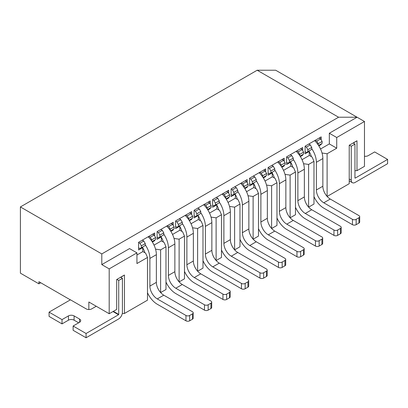 <?xml version="1.0" encoding="UTF-8"?>
<svg xmlns="http://www.w3.org/2000/svg" width="408" height="408" viewBox="0 0 408 408"><rect width="100%" height="100%" fill="white"/><g stroke="black" fill="none" stroke-linecap="round" stroke-linejoin="round"><path stroke-width="0.61" d="M142.586 247.039L142.861 251.578L145.636 253.184L147.487 257.453L136.94 263.543L136.94 252.863L109.196 268.882L109.196 313.737L116.688 309.412L116.688 279.511L124.455 275.023L124.455 313.471L147.487 300.176L147.487 257.453M142.861 247.523L138.608 249.976L138.608 242.286L154.703 232.999L154.703 235.987M154.703 240.047L154.703 240.684L152.368 242.031M173.201 225.308L173.201 222.314L157.106 231.606L157.106 239.297L161.359 236.839L161.359 240.899L154.04 245.126M173.201 229.367L173.201 230.005L170.865 231.351M191.699 214.628L191.699 211.635L175.603 220.927L175.603 228.618L179.857 226.16L179.857 230.219L172.538 234.447M191.699 218.683L191.699 219.326L189.368 220.672M210.196 203.944L210.196 200.955L194.101 210.248L194.101 217.938L198.359 215.48L198.359 219.54L191.036 223.768M210.196 208.004L210.196 208.646L207.866 209.993M228.694 193.264L228.694 190.276L212.604 199.568L212.604 207.259L216.857 204.801L216.857 208.86L209.534 213.088M228.694 197.324L228.694 197.967L226.364 199.313M247.197 182.585L247.197 179.596L231.101 188.889L231.101 196.579L235.355 194.121L235.355 198.181L228.036 202.404M247.197 186.645L247.197 187.287L244.861 188.634M253.577 182.957L253.852 187.501L246.534 191.724M253.852 183.442L249.599 185.895L249.599 178.209L265.695 168.917L265.695 171.906M265.695 175.965L265.695 176.603L263.359 177.949M272.075 172.278L272.355 176.817L265.032 181.045M272.355 172.763L268.097 175.216L268.097 167.525L284.192 158.238L284.192 161.226M284.192 165.286L284.192 165.923L281.862 167.27M290.572 161.599L290.853 166.138L283.529 170.365M290.853 162.078L286.595 164.536L286.595 156.845L302.69 147.553L302.69 150.547M302.69 154.606L302.69 155.244L300.359 156.59M309.075 150.919L309.351 155.458L302.027 159.686M309.351 151.399L305.097 153.857L305.097 146.166L321.188 136.874L321.188 139.868M321.188 143.922L321.188 144.565L318.857 145.911M136.94 252.863L129.545 248.589L101.796 264.608L101.796 253.929L338.579 117.224L357.077 117.224L329.327 133.243L329.327 143.922L320.53 149.007M142.861 251.578L136.94 255M155.54 249.135L160.619 249.869L160.619 292.551M160.645 292.577L165.985 289.496L165.985 246.774L160.619 249.869M165.985 246.774L164.133 242.5L161.359 240.899M161.359 236.839L161.084 236.359M174.037 238.456L179.117 239.19L179.117 281.872M179.143 281.897L184.482 278.817L184.482 236.094L179.117 239.19M184.482 236.094L182.636 231.821L179.857 230.219M179.857 226.16L179.581 225.68M192.535 227.776L197.62 228.511L197.62 271.192M197.64 271.218L202.985 268.132L202.985 225.415L197.62 228.511M202.985 225.415L201.134 221.141L198.359 219.54M198.359 215.48L198.079 215.001M211.033 217.097L216.118 217.831L216.118 260.513M216.143 260.539L221.483 257.453L221.483 214.736L216.118 217.831M221.483 214.736L219.631 210.462L216.857 208.86M216.857 204.801L216.577 204.321M221.86 250.828L221.483 251.048M234.641 249.859L239.981 246.774L239.981 204.051L234.615 207.152L234.615 249.829M229.531 206.417L234.615 207.152M239.981 204.051L238.129 199.782L235.355 198.181M235.355 194.121L235.079 193.642M124.455 313.471L122.303 313.471M40.749 282.764L38.898 283.835L38.898 281.699L70.344 299.855M248.033 195.738L253.113 196.472L253.113 239.149M253.139 239.18L258.478 236.094L258.478 193.372L253.113 196.472M258.478 193.372L256.627 189.103L253.852 187.501M266.531 185.059L271.611 185.788L271.611 228.47M271.636 228.495L276.976 225.415L276.976 182.692L271.611 185.788M276.976 182.692L275.13 178.418L272.355 176.817M285.029 174.374L290.114 175.109L290.114 217.79M290.134 217.816L295.479 214.736L295.479 172.013L290.114 175.109M295.479 172.013L293.627 167.739L290.853 166.138M303.526 163.695L308.611 164.429L308.611 207.111M308.637 207.136L313.976 204.056L313.976 161.333L308.611 164.429M313.976 161.333L312.125 157.06L309.351 155.458M322.029 153.015L327.109 153.75L327.109 196.432M329.327 143.922L336.728 148.196L327.109 153.75M38.898 283.835L20.4 273.156L20.4 206.938L257.183 70.232L275.68 70.232L364.477 121.497L364.477 166.352L356.985 170.677L354.95 170.677M88.847 309.529L88.847 301.991L109.196 313.737M101.796 264.608L109.196 268.882M20.4 206.938L101.796 253.929M257.183 70.232L338.579 117.224M327.134 196.457L349.217 183.707L349.217 145.258L356.985 140.775L356.985 170.677M364.477 121.497L336.728 137.516L336.728 148.196M329.327 133.243L336.728 137.516M353.287 143.121L356.985 140.775M124.455 275.023L120.758 277.374M321.188 136.874L319.342 138.159M320.637 144.243L321.188 144.565M302.69 147.553L300.839 148.838M302.134 154.923L302.69 155.244M284.192 158.238L282.341 159.518M283.637 165.602L284.192 165.923M265.695 168.917L263.843 170.197M265.139 176.287L265.695 176.603M247.197 179.596L245.346 180.877M246.641 186.966L247.197 187.287M228.694 190.276L226.848 191.556M228.138 197.645L228.694 197.967M210.196 200.955L208.345 202.235M209.641 208.325L210.196 208.646M191.699 211.635L189.847 212.92M191.143 219.004L191.699 219.326M173.201 222.314L171.35 223.599M172.645 229.684L173.201 230.005M154.703 232.999L152.852 234.279M154.148 240.368L154.703 240.684M319.153 138.052L320.637 138.904L322.116 141.469L318.23 143.708L316.751 141.148L315.272 140.291M318.561 145.442L322.116 143.392L322.116 141.469M305.097 151.72L306.393 152.47L311.753 149.369L311.753 148.68A17.003 9.818 -120 0 1 316.379 162.292L322.856 158.554A17.003 9.818 -120 0 0 318.23 144.942L318.23 143.708M322.856 158.554L322.856 186.237A10.465 6.043 -120 0 0 330.256 199.053L358.928 215.608A2.616 1.51 -0 0 1 359.693 216.679L359.693 222.018A2.616 1.51 -0 0 1 358.928 223.084L356.153 224.686A2.616 1.51 -0 0 1 352.451 224.686L323.779 208.136A17.003 9.818 60 0 1 313.976 196.625M307.872 151.613L307.872 149.69L306.393 147.13L305.097 146.38M311.753 149.369L310.274 150.226M311.355 156.616A10.465 6.043 -120 0 0 309.351 151.929M316.379 162.292L316.379 189.975A10.465 6.043 -120 0 0 323.779 202.791L352.451 219.346A2.616 1.51 -0 0 0 356.153 219.346L358.928 217.744A2.616 1.51 -0 0 0 359.693 216.679M314.65 140.653A17.003 9.818 60 0 1 318.23 144.942M306.393 147.13L310.274 144.886L311.753 147.446L307.872 149.69M308.795 144.029L310.274 144.886M316.751 141.148L320.637 138.904M311.753 148.68L311.753 147.446M364.477 156.254A4.003 2.31 0 0 0 368.23 155.642L374.651 151.934L387.6 159.411L387.6 163.684L355.133 182.427A5.493 3.172 120 0 1 352.39 182.697A5.493 3.172 120 0 1 351.252 180.183L351.252 146.222L354.95 144.085L353.099 143.014M387.6 159.411L355.133 178.153M354.95 178.046L354.95 144.085M351.252 146.222L349.401 145.151M96.247 306.265L91.749 308.856A3.978 2.295 180 0 1 86.124 308.856L70.441 299.804L49.072 312.135L49.072 316.409L62.021 323.886L68.442 320.178A4.003 2.31 180 0 1 74.103 320.178L78.673 322.815M49.072 312.135L62.021 319.612L62.021 323.886M62.021 319.612L68.442 315.909A4.003 2.31 180 0 1 74.103 315.909L79.54 319.046A4.003 2.31 180 0 1 80.713 320.683A4.003 2.31 180 0 1 79.54 322.315L73.124 326.023L73.124 330.291L86.073 337.768L118.534 319.025A5.493 3.172 120 0 0 122.42 312.298L122.42 278.332L118.723 280.469L118.723 314.435L118.534 314.752L112.985 311.549M73.124 326.023L86.073 333.499L86.073 337.768M86.073 333.499L118.534 314.752M120.569 277.267L122.42 278.332M116.872 279.404L118.723 280.469M300.655 148.731L302.134 149.583L303.613 152.148L299.732 154.392L298.253 151.827L296.769 150.97M300.064 156.121L303.613 154.071L303.613 152.148M286.595 162.399L287.89 163.149L293.255 160.053L293.255 159.36A17.003 9.818 -120 0 1 297.881 172.972L304.358 169.238A17.003 9.818 -120 0 0 299.732 155.621L299.732 154.392M304.358 169.238L304.358 196.921A10.465 6.043 -120 0 0 311.753 209.738L340.43 226.292A2.616 1.51 -0 0 1 341.195 227.358L341.195 232.698A2.616 1.51 -0 0 1 340.43 233.764L337.656 235.37A2.616 1.51 -0 0 1 333.953 235.37L305.281 218.816A17.003 9.818 60 0 1 295.479 207.305M289.374 162.292L289.374 160.369L287.89 157.809L286.595 157.06M293.255 160.053L291.776 160.905M292.852 167.295A10.465 6.043 -120 0 0 290.853 162.614M297.881 172.972L297.881 200.66A10.465 6.043 -120 0 0 305.281 213.476L333.953 230.03A2.616 1.51 -0 0 0 337.656 230.03L340.43 228.424A2.616 1.51 -0 0 0 341.195 227.358M296.147 151.332A17.003 9.818 60 0 1 299.732 155.621M287.89 157.809L291.776 155.565L293.255 158.131L289.374 160.369M290.297 154.709L291.776 155.565M298.253 151.827L302.134 149.583M293.255 159.36L293.255 158.131M282.158 159.411L283.637 160.262L285.115 162.828L281.234 165.072L279.75 162.506L278.271 161.655M281.561 166.801L285.115 164.75L285.115 162.828M268.097 173.079L269.392 173.828L274.757 170.733L274.757 170.039A17.003 9.818 -120 0 1 279.383 183.656L285.855 179.918A17.003 9.818 -120 0 0 281.234 166.301L281.234 165.072M285.855 179.918L285.855 207.601A10.465 6.043 -120 0 0 293.255 220.417L321.927 236.971A2.616 1.51 -0 0 1 322.697 238.037L322.697 243.377A2.616 1.51 -0 0 1 321.927 244.448L319.153 246.049A2.616 1.51 -0 0 1 315.455 246.049L286.783 229.495A17.003 9.818 60 0 1 276.976 217.989M270.871 172.972L270.871 171.049L269.392 168.489L268.097 167.739M274.757 170.733L273.278 171.584M274.355 177.975A10.465 6.043 -120 0 0 272.355 173.293M279.383 183.656L279.383 211.339A10.465 6.043 -120 0 0 286.783 224.155L315.455 240.71A2.616 1.51 -0 0 0 319.153 240.71L321.927 239.108A2.616 1.51 -0 0 0 322.697 238.037M277.649 162.012A17.003 9.818 60 0 1 281.234 166.301M269.392 168.489L273.278 166.245L274.757 168.81L270.871 171.049M271.799 165.393L273.278 166.245M279.75 162.506L283.637 160.262M274.757 170.039L274.757 168.81M263.66 170.09L265.139 170.947L266.618 173.507L262.732 175.751L261.253 173.186L259.774 172.334M263.063 177.48L266.618 175.43L266.618 173.507M249.599 183.763L250.894 184.508L256.26 181.412L256.26 180.719A17.003 9.818 -120 0 1 260.885 194.335L267.357 190.597A17.003 9.818 -120 0 0 262.732 176.98L262.732 175.751M267.357 190.597L267.357 218.28A10.465 6.043 -120 0 0 274.757 231.096L303.43 247.651A2.616 1.51 -0 0 1 304.195 248.717L304.195 254.056A2.616 1.51 -0 0 1 303.43 255.127L300.655 256.729A2.616 1.51 -0 0 1 296.958 256.729L268.285 240.174A17.003 9.818 60 0 1 258.478 228.669M252.374 183.656L252.374 181.733L250.894 179.168L249.599 178.418M256.26 181.412L254.781 182.264M255.857 188.654A10.465 6.043 -120 0 0 253.852 183.972M260.885 194.335L260.885 222.018A10.465 6.043 -120 0 0 268.285 234.835L296.958 251.389A2.616 1.51 -0 0 0 300.655 251.389L303.43 249.788A2.616 1.51 -0 0 0 304.195 248.717M259.151 172.691A17.003 9.818 60 0 1 262.732 176.98M250.894 179.168L254.781 176.924L256.26 179.489L252.374 181.733M253.297 176.072L254.781 176.924M261.253 173.186L265.139 170.947M256.26 180.719L256.26 179.489M245.162 180.769L246.641 181.626L248.12 184.186L244.234 186.43L242.755 183.865L241.276 183.014M244.565 188.165L248.12 186.109L248.12 184.186M231.101 194.443L232.397 195.187L237.762 192.091L237.762 191.398A17.003 9.818 -120 0 1 242.383 205.015L248.86 201.277A17.003 9.818 -120 0 0 244.234 187.665L244.234 186.43M248.86 201.277L248.86 228.959A10.465 6.043 -120 0 0 256.26 241.776L284.932 258.33A2.616 1.51 -0 0 1 285.697 259.396L285.697 264.741A2.616 1.51 -0 0 1 284.932 265.807L282.158 267.408A2.616 1.51 -0 0 1 278.455 267.408L249.783 250.854A17.003 9.818 60 0 1 239.981 239.348M233.876 194.335L233.876 192.413L232.397 189.847L231.101 189.103M237.762 192.091L236.278 192.948M237.359 199.334A10.465 6.043 -120 0 0 235.355 194.652M242.383 205.015L242.383 232.698A10.465 6.043 -120 0 0 249.783 245.514L278.455 262.069A2.616 1.51 -0 0 0 282.158 262.069L284.932 260.467A2.616 1.51 -0 0 0 285.697 259.396M240.654 183.371A17.003 9.818 60 0 1 244.234 187.665M232.397 189.847L236.278 187.604L237.762 190.169L233.876 192.413M234.799 186.752L236.278 187.604M242.755 183.865L246.641 181.626M237.762 191.398L237.762 190.169M226.659 191.449L228.143 192.306L229.622 194.866L225.736 197.11L224.257 194.55L222.778 193.693M226.068 198.844L229.622 196.789L229.622 194.866M212.604 205.122L213.899 205.867L219.259 202.771L219.259 202.082A17.003 9.818 -120 0 1 223.885 215.694L230.362 211.956A17.003 9.818 -120 0 0 225.736 198.344L225.736 197.11M230.362 211.956L230.362 239.639A10.465 6.043 -120 0 0 237.762 252.455L266.434 269.01A2.616 1.51 -0 0 1 267.199 270.081L267.199 275.42A2.616 1.51 -0 0 1 266.434 276.486L263.66 278.088A2.616 1.51 -0 0 1 259.957 278.088L231.285 261.533A17.003 9.818 60 0 1 221.483 250.028M215.378 205.015L215.378 203.092L213.899 200.527L212.604 199.782M219.259 202.771L217.78 203.628M218.861 210.018A10.465 6.043 -120 0 0 216.857 205.331M223.885 215.694L223.885 243.377A10.465 6.043 -120 0 0 231.285 256.193L259.957 272.748A2.616 1.51 -0 0 0 263.66 272.748L266.434 271.147A2.616 1.51 -0 0 0 267.199 270.081M222.156 194.055A17.003 9.818 60 0 1 225.736 198.344M213.899 200.527L217.78 198.288L219.259 200.848L215.378 203.092M216.301 197.431L217.78 198.288M224.257 194.55L228.143 192.306M219.259 202.082L219.259 200.848M208.162 202.128L209.641 202.985L211.12 205.55L207.239 207.789L205.76 205.229L204.275 204.372M207.57 209.523L211.12 207.473L211.12 205.55M194.101 215.801L195.396 216.551L200.761 213.45L200.761 212.762A17.003 9.818 -120 0 1 205.387 226.374L211.864 222.635A17.003 9.818 -120 0 0 207.239 209.024L207.239 207.789M211.864 222.635L211.864 250.318A10.465 6.043 -120 0 0 219.259 263.135L247.936 279.689A2.616 1.51 -0 0 1 248.701 280.76L248.701 286.1A2.616 1.51 -0 0 1 247.936 287.166L245.162 288.767A2.616 1.51 -0 0 1 241.459 288.767L212.787 272.212A17.003 9.818 60 0 1 202.985 260.707M196.88 215.694L196.88 213.772L195.396 211.206L194.101 210.462M200.761 213.45L199.282 214.307M200.359 220.697A10.465 6.043 -120 0 0 198.359 216.011M205.387 226.374L205.387 254.056A10.465 6.043 -120 0 0 212.787 266.873L241.459 283.427A2.616 1.51 -0 0 0 245.162 283.427L247.936 281.826A2.616 1.51 -0 0 0 248.701 280.76M203.653 204.734A17.003 9.818 60 0 1 207.239 209.024M195.396 211.206L199.282 208.967L200.761 211.528L196.88 213.772M197.804 208.111L199.282 208.967M205.76 205.229L209.641 202.985M200.761 212.762L200.761 211.528M189.664 212.813L191.143 213.665L192.622 216.23L188.741 218.474L187.257 215.909L185.778 215.052M189.067 220.203L192.622 218.153L192.622 216.23M175.603 226.481L176.899 227.231L182.264 224.13L182.264 223.441A17.003 9.818 -120 0 1 186.889 237.053L193.361 233.315A17.003 9.818 -120 0 0 188.741 219.703L188.741 218.474M193.361 233.315L193.361 261.003A10.465 6.043 -120 0 0 200.761 273.819L229.434 290.369A2.616 1.51 -0 0 1 230.204 291.44L230.204 296.779A2.616 1.51 -0 0 1 229.434 297.845L226.659 299.447A2.616 1.51 -0 0 1 222.962 299.447L194.29 282.897A17.003 9.818 60 0 1 184.482 271.386M178.378 226.374L178.378 224.451L176.899 221.891L175.603 221.141M182.264 224.13L180.785 224.986M181.861 231.377A10.465 6.043 -120 0 0 179.857 226.69M186.889 237.053L186.889 264.736A10.465 6.043 -120 0 0 194.29 277.552L222.962 294.107A2.616 1.51 -0 0 0 226.659 294.107L229.434 292.505A2.616 1.51 -0 0 0 230.204 291.44M185.156 215.414A17.003 9.818 60 0 1 188.741 219.703M176.899 221.891L180.785 219.647L182.264 222.207L178.378 224.451M179.306 218.79L180.785 219.647M187.257 215.909L191.143 213.665M182.264 223.441L182.264 222.207M171.166 223.492L172.645 224.344L174.124 226.909L170.238 229.153L168.759 226.588L167.28 225.736M170.57 230.882L174.124 228.832L174.124 226.909M157.106 237.16L158.401 237.91L163.766 234.814L163.766 234.121A17.003 9.818 -120 0 1 168.392 247.738L174.864 243.999A17.003 9.818 -120 0 0 170.238 230.382L170.238 229.153M174.864 243.999L174.864 271.682A10.465 6.043 -120 0 0 182.264 284.498L210.936 301.053A2.616 1.51 -0 0 1 211.701 302.119L211.701 307.459A2.616 1.51 -0 0 1 210.936 308.53L208.162 310.131A2.616 1.51 -0 0 1 204.464 310.131L175.792 293.576A17.003 9.818 60 0 1 165.985 282.066M159.88 237.053L159.88 235.13L158.401 232.57L157.106 231.821M163.766 234.814L162.287 235.666M163.363 242.056A10.465 6.043 -120 0 0 161.359 237.374M168.392 247.738L168.392 275.42A10.465 6.043 -120 0 0 175.792 288.237L204.464 304.791A2.616 1.51 -0 0 0 208.162 304.791L210.936 303.185A2.616 1.51 -0 0 0 211.701 302.119M166.658 226.093A17.003 9.818 60 0 1 170.238 230.382M158.401 232.57L162.287 230.326L163.766 232.891L159.88 235.13M160.803 229.469L162.287 230.326M168.759 226.588L172.645 224.344M163.766 234.121L163.766 232.891M152.669 234.172L154.148 235.023L155.626 237.589L151.74 239.833L150.261 237.267L148.782 236.416M152.072 241.561L155.626 239.511L155.626 237.589M138.608 247.84L139.903 248.589L145.268 245.494L145.268 244.8A17.003 9.818 -120 0 1 149.889 258.417L156.366 254.679A17.003 9.818 -120 0 0 151.74 241.062L151.74 239.833M156.366 254.679L156.366 282.361A10.465 6.043 -120 0 0 163.766 295.178L192.438 311.732A2.616 1.51 -0 0 1 193.203 312.798L193.203 318.138A2.616 1.51 -0 0 1 192.438 319.209L189.664 320.81A2.616 1.51 -0 0 1 185.961 320.81L157.289 304.256A17.003 9.818 60 0 1 147.487 292.75M141.382 247.733L141.382 245.815L139.903 243.25L138.608 242.5M145.268 245.494L143.784 246.345M144.865 252.736A10.465 6.043 -120 0 0 142.861 248.054M149.889 258.417L149.889 286.1A10.465 6.043 -120 0 0 157.289 298.916L185.961 315.471A2.616 1.51 -0 0 0 189.664 315.471L192.438 313.869A2.616 1.51 -0 0 0 193.203 312.798M148.16 236.773A17.003 9.818 60 0 1 151.74 241.062M139.903 243.25L143.784 241.006L145.268 243.571L141.382 245.815M142.305 240.154L143.784 241.006M150.261 237.267L154.148 235.023M145.268 244.8L145.268 243.571M352.451 219.346L352.451 224.686M356.153 219.346L356.153 224.686M358.928 223.084L358.928 217.744M323.779 202.791L330.256 199.053M322.856 186.237L316.379 189.975M349.217 179.01L351.252 180.183M68.442 315.909L68.442 320.178M74.103 315.909L74.103 320.178M79.54 319.046L79.54 322.315M118.723 314.435L113.358 311.335M333.953 230.03L333.953 235.37M337.656 230.03L337.656 235.37M340.43 233.764L340.43 228.424M305.281 213.476L311.753 209.738M304.358 196.921L297.881 200.66M315.455 240.71L315.455 246.049M319.153 240.71L319.153 246.049M321.927 244.448L321.927 239.108M286.783 224.155L293.255 220.417M285.855 207.601L279.383 211.339M296.958 251.389L296.958 256.729M300.655 251.389L300.655 256.729M303.43 255.127L303.43 249.788M268.285 234.835L274.757 231.096M267.357 218.28L260.885 222.018M278.455 262.069L278.455 267.408M282.158 262.069L282.158 267.408M284.932 265.807L284.932 260.467M249.783 245.514L256.26 241.776M248.86 228.959L242.383 232.698M259.957 272.748L259.957 278.088M263.66 272.748L263.66 278.088M266.434 276.486L266.434 271.147M231.285 256.193L237.762 252.455M230.362 239.639L223.885 243.377M241.459 283.427L241.459 288.767M245.162 283.427L245.162 288.767M247.936 287.166L247.936 281.826M212.787 266.873L219.259 263.135M211.864 250.318L205.387 254.056M222.962 294.107L222.962 299.447M226.659 294.107L226.659 299.447M229.434 297.845L229.434 292.505M194.29 277.552L200.761 273.819M193.361 261.003L186.889 264.736M204.464 304.791L204.464 310.131M208.162 304.791L208.162 310.131M210.936 308.53L210.936 303.185M175.792 288.237L182.264 284.498M174.864 271.682L168.392 275.42M185.961 315.471L185.961 320.81M189.664 315.471L189.664 320.81M192.438 319.209L192.438 313.869M157.289 298.916L163.766 295.178M156.366 282.361L149.889 286.1M349.217 180.866L352.39 182.697"/></g></svg>
